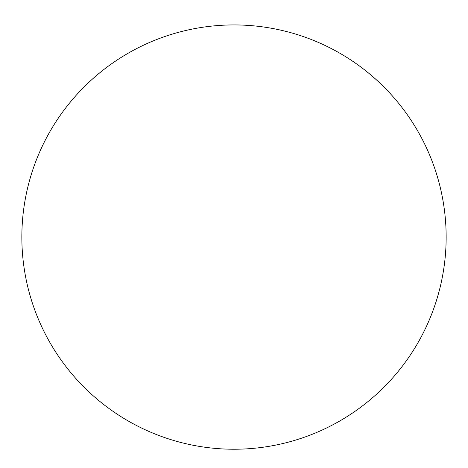 <?xml version="1.0" encoding="UTF-8"?>
<svg xmlns="http://www.w3.org/2000/svg" width="468" height="468" viewBox="0 0 468 468"><rect width="100%" height="100%" fill="white"/><g stroke="black" fill="none" stroke-linecap="round" stroke-linejoin="round"><path stroke-width="0.7" d="M234 24.933A212.144 212.144 0 0 1 417.725 343.155A212.144 212.144 0 0 1 50.275 343.155A212.144 212.144 0 0 1 234 24.933"/></g></svg>
